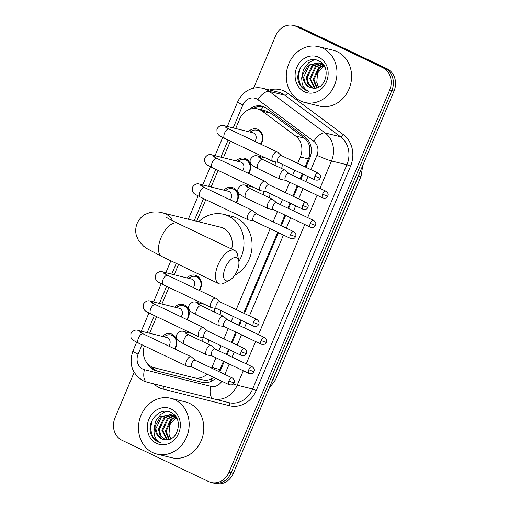 <?xml version="1.0" encoding="UTF-8"?>
<svg xmlns="http://www.w3.org/2000/svg" width="509" height="509" viewBox="0 0 509 509"><rect width="100%" height="100%" fill="white"/><g stroke="black" fill="none" stroke-linecap="round" stroke-linejoin="round"><path stroke-width="0.76" d="M208.423 339.745A9.2 8.042 103.9 0 1 207.793 343.969M220.721 310.496A9.2 8.042 103.9 0 1 220.092 314.715M269.904 193.496A9.2 8.042 103.9 0 1 269.267 197.721M282.196 164.248A9.2 8.042 103.9 0 1 281.566 168.466M162.466 336.43A9.786 8.558 103.9 0 1 170.623 333.694A9.786 8.558 103.9 0 1 172.055 334.209A9.786 8.558 103.9 0 1 174.873 348.989M174.759 307.181A9.786 8.558 103.9 0 1 182.916 304.446A9.786 8.558 103.9 0 1 184.353 304.961A9.786 8.558 103.9 0 1 187.166 319.741M187.058 277.933A9.786 8.558 103.9 0 1 195.214 275.197A9.786 8.558 103.9 0 1 196.646 275.706A9.786 8.558 103.9 0 1 199.464 290.493M223.941 190.181A9.786 8.558 103.9 0 1 232.098 187.446A9.786 8.558 103.9 0 1 233.529 187.961A9.786 8.558 103.9 0 1 236.348 202.741M236.24 160.933A9.786 8.558 103.9 0 1 244.39 158.197A9.786 8.558 103.9 0 1 245.828 158.713A9.786 8.558 103.9 0 1 248.647 173.493M248.532 131.685A9.786 8.558 103.9 0 1 256.689 128.949A9.786 8.558 103.9 0 1 258.12 129.464A9.786 8.558 103.9 0 1 260.939 144.244M305.165 166.914L309.408 156.276L309.326 145.701C308.524 142.571 306.889 140.051 304.414 138.155L271.062 113.322L266.061 110.994L257.465 108.875A17.242 15.085 -76.1 0 0 239.65 119.1L235.692 128.516M297.689 163.351L300.367 156.976A17.242 15.085 -76.1 0 0 295.621 135.986L262.269 111.153A17.242 15.085 -76.1 0 0 259.991 109.779A17.242 15.085 -76.1 0 0 257.465 108.875M218.711 372.034L223.457 361.301M226.352 354.404L228.496 349.308M231.398 342.411L235.75 332.053M238.651 325.156L240.789 320.059M243.69 313.162L277.679 232.308M280.574 225.417L284.932 215.052M287.833 208.156L289.971 203.059M292.872 196.162L297.231 185.804M300.125 178.907L302.27 173.811M144.365 345.916A17.242 15.085 -76.1 0 0 154.392 367.772L194.005 377.716A17.242 15.085 -76.1 0 0 194.056 377.729L202.798 379.886C205.776 380.598 208.601 380.287 211.286 378.938L213.786 377.411M211.61 368.09A17.242 15.085 -76.1 0 0 211.871 367.504L215.975 357.738M218.876 350.841L221.014 345.745M223.915 338.848L228.267 328.49M231.169 321.593L233.313 316.496M236.208 309.599L270.196 228.745M273.098 221.848L277.45 211.489M280.351 204.593L282.495 199.496M285.39 192.599L289.748 182.241M292.643 175.344L294.787 170.248M194.056 377.729A17.242 15.085 -76.1 0 0 207.093 374.217M230.386 141.146L223.4 157.765M218.087 170.394L211.101 187.019M205.795 199.643L196.69 221.294M178.544 264.47L174.218 274.765M168.905 287.394L161.919 304.013M156.613 316.643L149.627 333.268M253.577 88.235L275.674 35.675A17.242 15.085 103.9 0 1 293.483 25.45A17.242 15.085 103.9 0 1 296.009 26.353L382.66 67.646A17.242 15.085 103.9 0 1 389.684 90.01L228.999 472.257L231.162 472.791A17.242 15.085 103.9 0 1 213.354 483.016A17.242 15.085 103.9 0 0 231.162 472.791L391.847 90.545L231.162 472.791L233.326 473.325A17.242 15.085 103.9 0 1 215.517 483.55L211.19 482.481A17.242 15.085 103.9 0 1 208.658 481.578L122.014 440.285A17.242 15.085 103.9 0 1 114.989 417.921L134.134 372.372M382.66 67.646L384.823 68.181A17.242 15.085 103.9 0 1 391.847 90.545A17.242 15.085 103.9 0 0 384.823 68.181L298.179 26.888L384.823 68.181L386.986 68.715A17.242 15.085 103.9 0 1 394.011 91.079L233.326 473.325M293.483 25.45L295.646 25.984A17.242 15.085 103.9 0 1 298.179 26.888A17.242 15.085 103.9 0 0 295.646 25.984L297.81 26.519A17.242 15.085 103.9 0 1 300.342 27.422L386.986 68.715M305.896 167.264L309.809 157.955A17.242 15.085 -76.1 0 0 305.063 136.966L266.703 108.404A17.242 15.085 -76.1 0 0 264.432 107.036A17.242 15.085 -76.1 0 0 261.906 106.127A17.242 15.085 -76.1 0 0 248.971 109.55M253.234 108.532A17.242 15.085 103.9 0 1 262.975 106.445M228.999 472.257A17.242 15.085 103.9 0 1 211.19 482.481M219.831 372.009L224.183 361.651M227.084 354.754L229.228 349.658M232.123 342.761L236.481 332.396M239.376 325.505L241.52 320.409M244.422 313.512L278.404 232.658M281.305 225.761L285.664 215.402M288.558 208.505L290.703 203.409M293.604 196.512L297.956 186.154M300.857 179.257L302.995 174.161M147.171 363.159A17.242 15.085 -76.1 0 0 156.384 370.851L201.939 382.278A17.242 15.085 -76.1 0 0 201.99 382.291A17.242 15.085 -76.1 0 0 215.587 378.27M202.417 382.386L158.547 371.385A17.242 15.085 103.9 0 1 151.058 366.435M300.533 100.947A28.739 25.138 103.9 0 1 287.929 66.068A28.739 25.138 103.9 0 1 318.513 46.643A28.739 25.138 103.9 0 1 322.725 48.151A28.739 25.138 103.9 0 1 335.329 83.024A28.739 25.138 103.9 0 1 304.745 102.455A28.739 25.138 103.9 0 1 300.533 100.947M318.513 46.643L333.121 50.245A28.739 25.138 103.9 0 1 337.34 51.753A28.739 25.138 103.9 0 1 349.938 86.632A28.739 25.138 103.9 0 1 319.359 106.057L304.745 102.455M312.787 88.082C325.913 90.526 331.741 66.539 319.175 61.125C307.302 54.011 292.923 71.686 299.445 83.902C300.991 86.829 303.154 88.973 305.934 90.316L308.518 91.232L306.348 89.928C301.856 86.085 300.743 80.785 303.008 74.047A12.992 11.363 103.9 0 0 309.319 87.147A12.992 11.363 103.9 0 0 311.222 87.828A12.992 11.363 103.9 0 0 312.787 88.082M318.863 57.339A18.738 16.39 103.9 0 1 326.498 81.631A18.738 16.39 103.9 0 1 304.395 91.76A18.738 16.39 103.9 0 1 296.76 67.462A18.738 16.39 103.9 0 1 318.863 57.339M300.011 68.537L298.236 77.152L300.469 85.124L306.03 90.341L308.518 91.232M320.473 63.58L312.666 66.17L307.08 77.96L308.728 84.055L313.118 88.127M323.87 65.457L321.236 63.746L318.379 62.83L308.371 65.107L303.008 74.047M320.066 63.396L311.807 65.954L306.221 77.743L307.869 83.839L312.609 88.07M324.901 67.309L320.377 63.536L318.379 62.83M318.812 62.944L309.23 65.317L303.644 77.114L305.292 83.202L309.491 87.192L311.266 87.841M322.248 63.797L320.924 63.606M322.719 63.943L320.511 63.44M323.12 64.427L322.534 64.458M322.063 64.509L316.102 67.016L310.515 78.806L315.103 88.14M322.948 64.21L322.133 64.217M321.675 64.249L315.243 66.8L309.657 78.596L314.613 88.178M323.571 65.763L319.544 67.862L313.951 79.652L317.094 87.739M323.202 65.419L318.685 67.652L313.092 79.442L316.585 87.879M318.787 87.058A12.992 11.363 103.9 0 1 316.789 82.655L318.653 87.128M316.789 82.655L317.546 73.137L323.832 66.03M314.403 59.706L308.785 62.582L303.428 69.434L301.672 78.004L301.818 79.798M152.719 452.577A28.739 25.138 103.9 0 1 140.121 417.698A28.739 25.138 103.9 0 1 170.7 398.267A28.739 25.138 103.9 0 1 174.918 399.775A28.739 25.138 103.9 0 1 187.516 434.654A28.739 25.138 103.9 0 1 156.937 454.079A28.739 25.138 103.9 0 1 152.719 452.577M170.7 398.267L185.314 401.875A28.739 25.138 103.9 0 1 189.526 403.382A28.739 25.138 103.9 0 1 202.13 438.255A28.739 25.138 103.9 0 1 171.546 457.686L156.937 454.079M164.973 439.712C178.099 442.156 183.934 418.163 171.361 412.754C159.495 405.641 145.116 423.316 151.631 435.526C153.184 438.459 155.347 440.597 158.121 441.946L160.71 442.862L158.534 441.558C154.049 437.708 152.935 432.415 155.194 425.677A12.992 11.363 103.9 0 0 161.506 438.777A12.992 11.363 103.9 0 0 163.414 439.458A12.992 11.363 103.9 0 0 164.973 439.712M171.056 408.962A18.738 16.39 103.9 0 1 178.684 433.261A18.738 16.39 103.9 0 1 156.581 443.39A18.738 16.39 103.9 0 1 148.952 419.092A18.738 16.39 103.9 0 1 171.056 408.962M152.204 420.167L150.422 428.782L152.662 436.754L158.216 441.971L160.71 442.862M172.659 415.21L164.859 417.794L159.266 429.583L160.92 435.679L165.304 439.757M176.063 417.087L173.429 415.376L170.572 414.46L160.564 416.737L155.194 425.677M172.252 415.026L164 417.584L158.407 429.373L160.061 435.469L164.795 439.693M177.087 418.939L172.57 415.166L170.572 414.46M170.999 414.574L161.423 416.947L155.83 428.737L157.485 434.832L161.677 438.815L163.453 439.464M174.434 415.42L173.111 415.236M174.905 415.573L172.697 415.07M175.312 416.05L174.721 416.088M174.25 416.133L168.294 418.646L162.708 430.436L167.289 439.77M175.141 415.84L174.326 415.847M173.862 415.872L167.436 418.43L161.849 430.22L166.799 439.801M175.764 417.393L171.73 419.492L166.144 431.282L169.281 439.369M175.395 417.043L170.871 419.276L165.285 431.072L168.778 439.509M170.979 438.688A12.992 11.363 103.9 0 1 168.982 434.285L170.839 438.752M168.982 434.285L169.732 424.767L176.025 417.66M166.596 411.336L160.971 414.211L155.614 421.064L153.858 429.628L154.004 431.428M225.296 267.74A12.649 6.032 115.5 0 0 229.635 280.204A12.649 6.032 115.5 0 0 237.2 270.68A12.649 6.032 115.5 0 0 238.772 261.034A12.649 6.032 115.5 0 0 233.058 258.108A12.649 6.032 115.5 0 0 225.296 267.74M229.635 280.204L224.342 283.029A18.394 8.78 -64.5 0 1 218.775 283.64A18.394 8.78 -64.5 0 1 218.03 264.903A18.394 8.78 -64.5 0 1 234.598 250.428A18.394 8.78 -64.5 0 1 237.633 255.143L238.772 261.034M231.659 249.028A18.394 16.091 -76.1 0 0 223.177 228.127A18.394 16.091 -76.1 0 0 220.486 227.16L162.956 212.972C159.953 211.846 155.811 211.629 150.518 212.317L145.148 214.378C141.508 216.49 138.849 219.487 137.163 223.381C135.579 227.256 135.286 231.207 136.285 235.241L138.518 240.528L143.525 246.127L147.177 248.716L161.767 256.472L218.775 283.64M198.65 221.778A31.615 27.651 103.9 0 1 223.648 214.327A31.615 27.651 103.9 0 1 228.286 215.981A31.615 27.651 103.9 0 1 238.855 261.518M223.648 214.327L231.767 216.331A31.615 27.651 103.9 0 1 236.399 217.986A31.615 27.651 103.9 0 1 252.076 246.146A31.615 27.651 103.9 0 1 234.649 275.35M260.455 144.015A8.621 7.54 -76.1 0 0 258.216 130.66A8.621 7.54 -76.1 0 0 256.95 130.209A8.621 7.54 -76.1 0 0 250.269 132.111M254.761 141.298A5.173 4.524 -76.1 0 0 253.635 133.027A5.173 4.524 -76.1 0 0 252.878 132.76L224.52 125.761A5.173 4.524 -76.1 0 1 225.277 126.035A5.173 4.524 -76.1 0 1 227.37 128.217M281.337 155.557L277.564 152.223A5.173 2.469 115.5 0 0 277.284 152.032A5.173 2.469 115.5 0 0 277.055 151.956A5.173 2.469 115.5 0 0 272.627 156.104A5.173 2.469 115.5 0 0 272.83 161.378A5.173 2.469 115.5 0 0 273.059 161.455A5.173 2.469 115.5 0 0 273.155 161.474A5.173 2.469 115.5 0 0 273.25 161.487M281.432 155.639A3.735 1.781 115.5 0 0 281.229 155.506A3.735 1.781 115.5 0 0 281.063 155.449A3.735 1.781 115.5 0 0 277.863 158.445A3.735 1.781 115.5 0 0 278.009 162.25L315.135 179.944C319.595 180.765 319.595 178.716 320.186 178.016A3.735 0.318 22.8 0 1 319.703 177.985A3.735 0.318 -157.2 0 1 314.982 176.133A3.735 1.781 115.5 0 0 315.135 179.944M248.157 173.264A8.621 7.54 -76.1 0 0 245.917 159.909A8.621 7.54 -76.1 0 0 244.657 159.457A8.621 7.54 -76.1 0 0 237.97 161.366M242.469 170.553A5.173 4.524 -76.1 0 0 241.342 162.276A5.173 4.524 -76.1 0 0 240.585 162.008L212.228 155.01A5.173 4.524 -76.1 0 1 212.985 155.283A5.173 4.524 -76.1 0 1 215.072 157.466M269.038 184.805L265.272 181.471A5.173 2.469 115.5 0 0 264.992 181.287A5.173 2.469 115.5 0 0 264.763 181.204A5.173 2.469 115.5 0 0 260.328 185.352A5.173 2.469 115.5 0 0 260.538 190.627A5.173 2.469 115.5 0 0 260.767 190.703A5.173 2.469 115.5 0 0 260.863 190.729A5.173 2.469 115.5 0 0 260.958 190.741M269.134 184.888A3.735 1.781 115.5 0 0 268.93 184.754A3.735 1.781 115.5 0 0 268.765 184.697A3.735 1.781 115.5 0 0 265.564 187.694A3.735 1.781 115.5 0 0 265.717 191.499L302.836 209.193C307.296 210.02 307.296 207.965 307.888 207.265A3.735 0.318 22.8 0 1 307.411 207.233A3.735 0.318 -157.2 0 1 302.69 205.388A3.735 1.781 115.5 0 0 302.836 209.193M235.864 202.512A8.621 7.54 -76.1 0 0 233.625 189.163A8.621 7.54 -76.1 0 0 232.358 188.705A8.621 7.54 -76.1 0 0 225.678 190.614M230.17 199.802A5.173 4.524 -76.1 0 0 229.044 191.53A5.173 4.524 -76.1 0 0 228.286 191.257L199.929 184.264A5.173 4.524 -76.1 0 1 200.692 184.532A5.173 4.524 -76.1 0 1 202.779 186.714M256.746 214.06L252.973 210.72A5.173 2.469 115.5 0 0 252.693 210.535A5.173 2.469 115.5 0 0 252.464 210.452A5.173 2.469 115.5 0 0 248.036 214.601A5.173 2.469 115.5 0 0 248.239 219.875A5.173 2.469 115.5 0 0 248.468 219.958A5.173 2.469 115.5 0 0 248.564 219.977A5.173 2.469 115.5 0 0 248.666 219.99M256.841 214.143A3.735 1.781 115.5 0 0 256.638 214.003A3.735 1.781 115.5 0 0 256.472 213.945A3.735 1.781 115.5 0 0 253.272 216.942A3.735 1.781 115.5 0 0 253.418 220.753L290.544 238.441C295.004 239.268 295.004 237.213 295.595 236.52A3.735 0.318 22.8 0 1 295.112 236.481A3.735 0.318 -157.2 0 1 290.391 234.636A3.735 1.781 115.5 0 0 290.544 238.441M198.981 290.264A8.621 7.54 -76.1 0 0 196.741 276.909A8.621 7.54 -76.1 0 0 195.475 276.457A8.621 7.54 -76.1 0 0 188.788 278.359M193.286 287.547A5.173 4.524 -76.1 0 0 192.16 279.276A5.173 4.524 -76.1 0 0 191.403 279.002L163.045 272.01A5.173 4.524 -76.1 0 1 163.803 272.283A5.173 4.524 -76.1 0 1 165.889 274.459M219.863 301.805L216.09 298.471A5.173 2.469 115.5 0 0 215.81 298.28A5.173 2.469 115.5 0 0 215.581 298.204A5.173 2.469 115.5 0 0 211.146 302.352A5.173 2.469 115.5 0 0 211.356 307.621A5.173 2.469 115.5 0 0 211.585 307.703A5.173 2.469 115.5 0 0 211.68 307.722A5.173 2.469 115.5 0 0 211.776 307.735M219.952 301.888A3.735 1.781 115.5 0 0 219.748 301.754A3.735 1.781 115.5 0 0 219.583 301.697A3.735 1.781 115.5 0 0 216.382 304.694A3.735 1.781 115.5 0 0 216.535 308.499L253.654 326.193C258.12 327.013 258.12 324.965 258.712 324.265A3.735 0.318 22.8 0 1 258.228 324.233A3.735 0.318 -157.2 0 1 253.507 322.382A3.735 1.781 115.5 0 0 253.654 326.193M186.682 319.512A8.621 7.54 -76.1 0 0 184.443 306.157A8.621 7.54 -76.1 0 0 183.176 305.705A8.621 7.54 -76.1 0 0 176.496 307.608M180.988 316.795A5.173 4.524 -76.1 0 0 179.862 308.524A5.173 4.524 -76.1 0 0 179.104 308.257L150.747 301.258A5.173 4.524 -76.1 0 1 151.51 301.532A5.173 4.524 -76.1 0 1 153.597 303.714M207.564 331.054L203.797 327.72A5.173 2.469 115.5 0 0 203.511 327.535A5.173 2.469 115.5 0 0 203.282 327.452A5.173 2.469 115.5 0 0 198.854 331.601A5.173 2.469 115.5 0 0 199.064 336.875A5.173 2.469 115.5 0 0 199.286 336.952A5.173 2.469 115.5 0 0 199.382 336.971A5.173 2.469 115.5 0 0 199.483 336.983M207.659 331.136A3.735 1.781 115.5 0 0 207.456 331.003A3.735 1.781 115.5 0 0 207.29 330.945A3.735 1.781 115.5 0 0 204.09 333.942A3.735 1.781 115.5 0 0 204.243 337.747L241.361 355.441C245.822 356.262 245.822 354.213 246.413 353.513A3.735 0.318 22.8 0 1 245.936 353.481A3.735 0.318 -157.2 0 1 241.209 351.636A3.735 1.781 115.5 0 0 241.361 355.441M174.39 348.76A8.621 7.54 -76.1 0 0 172.15 335.406A8.621 7.54 -76.1 0 0 170.884 334.954A8.621 7.54 -76.1 0 0 164.197 336.863M168.695 346.05A5.173 4.524 -76.1 0 0 167.569 337.772A5.173 4.524 -76.1 0 0 166.812 337.505L138.454 330.506A5.173 4.524 -76.1 0 1 139.212 330.78A5.173 4.524 -76.1 0 1 141.305 332.962M195.271 360.302L191.499 356.968A5.173 2.469 115.5 0 0 191.219 356.784A5.173 2.469 115.5 0 0 190.99 356.701A5.173 2.469 115.5 0 0 186.555 360.849A5.173 2.469 115.5 0 0 186.765 366.124A5.173 2.469 115.5 0 0 186.994 366.206A5.173 2.469 115.5 0 0 187.089 366.226A5.173 2.469 115.5 0 0 187.185 366.238M195.361 360.385A3.735 1.781 115.5 0 0 195.157 360.251A3.735 1.781 115.5 0 0 194.992 360.194A3.735 1.781 115.5 0 0 191.791 363.191A3.735 1.781 115.5 0 0 191.944 366.995L229.069 384.689C233.529 385.517 233.529 383.462 234.121 382.762A3.735 0.318 22.8 0 1 233.637 382.73A3.735 0.318 -157.2 0 1 228.916 380.885A3.735 1.781 115.5 0 0 229.069 384.689M288.934 173.575L285.167 170.235A5.173 2.469 115.5 0 0 284.881 170.051A5.173 2.469 115.5 0 0 284.652 169.968A5.173 2.469 115.5 0 0 280.224 174.123A5.173 2.469 115.5 0 0 280.434 179.391A5.173 2.469 115.5 0 0 280.656 179.473A5.173 2.469 115.5 0 0 280.752 179.492A5.173 2.469 115.5 0 0 280.853 179.505M289.029 173.658A3.735 1.781 115.5 0 0 288.826 173.518A3.735 1.781 115.5 0 0 288.66 173.461A3.735 1.781 115.5 0 0 285.46 176.458A3.735 1.781 115.5 0 0 285.613 180.269L322.731 197.956C327.192 198.784 327.192 196.728 327.783 196.035A3.735 0.318 22.8 0 1 327.306 195.997A3.735 0.318 -157.2 0 1 322.579 194.152A3.735 1.781 115.5 0 0 322.731 197.956M275.814 165.73A5.173 4.524 -76.1 0 0 275.305 161.837M276.642 202.824L272.869 199.49A5.173 2.469 115.5 0 0 272.589 199.299A5.173 2.469 115.5 0 0 272.36 199.216A5.173 2.469 115.5 0 0 267.925 203.371A5.173 2.469 115.5 0 0 268.135 208.639A5.173 2.469 115.5 0 0 268.364 208.722A5.173 2.469 115.5 0 0 268.459 208.741A5.173 2.469 115.5 0 0 268.555 208.754M276.731 202.906A3.735 1.781 115.5 0 0 276.527 202.773A3.735 1.781 115.5 0 0 276.362 202.709A3.735 1.781 115.5 0 0 273.161 205.712A3.735 1.781 115.5 0 0 273.314 209.517L310.439 227.205C314.899 228.032 314.899 225.977 315.491 225.283A3.735 0.318 22.8 0 1 315.007 225.245A3.735 0.318 -157.2 0 1 310.286 223.4A3.735 1.781 115.5 0 0 310.439 227.205M263.516 194.979A5.173 4.524 -76.1 0 0 263.013 191.085M227.459 319.824L223.686 316.483A5.173 2.469 115.5 0 0 223.406 316.299A5.173 2.469 115.5 0 0 223.177 316.216A5.173 2.469 115.5 0 0 218.743 320.365A5.173 2.469 115.5 0 0 218.953 325.639A5.173 2.469 115.5 0 0 219.182 325.722A5.173 2.469 115.5 0 0 219.277 325.741A5.173 2.469 115.5 0 0 219.373 325.754M227.548 319.906A3.735 1.781 115.5 0 0 227.345 319.767A3.735 1.781 115.5 0 0 227.186 319.709A3.735 1.781 115.5 0 0 223.979 322.706A3.735 1.781 115.5 0 0 224.132 326.517L261.257 344.205C265.717 345.032 265.717 342.977 266.309 342.283A3.735 0.318 22.8 0 1 265.825 342.245A3.735 0.318 -157.2 0 1 261.104 340.4A3.735 1.781 115.5 0 0 261.257 344.205M214.334 311.972A5.173 4.524 -76.1 0 0 213.831 308.085M215.161 349.072L211.394 345.732A5.173 2.469 115.5 0 0 211.108 345.547A5.173 2.469 115.5 0 0 210.879 345.465A5.173 2.469 115.5 0 0 206.45 349.619A5.173 2.469 115.5 0 0 206.66 354.888A5.173 2.469 115.5 0 0 206.889 354.97A5.173 2.469 115.5 0 0 206.978 354.989A5.173 2.469 115.5 0 0 207.08 355.002M215.256 349.155A3.735 1.781 115.5 0 0 215.052 349.015A3.735 1.781 115.5 0 0 214.887 348.958A3.735 1.781 115.5 0 0 211.687 351.954A3.735 1.781 115.5 0 0 211.839 355.766L248.958 373.453C253.418 374.28 253.418 372.225 254.01 371.532A3.735 0.318 22.8 0 1 253.533 371.494A3.735 0.318 -157.2 0 1 248.806 369.649A3.735 1.781 115.5 0 0 248.958 373.453M202.041 341.227A5.173 4.524 -76.1 0 0 201.539 337.333M271.062 113.322L262.269 111.153M153.572 368.942A17.242 8.36 -75.9 0 1 153.584 367.543M310.293 156.689A17.242 1.482 -157.2 0 1 309.408 156.276M309.326 145.701A17.242 7.845 -53.3 0 1 310.369 144.416M260.932 109.734A17.242 7.845 -53.3 0 1 263.579 106.661M211.05 381.375A17.242 8.36 -75.9 0 1 211.286 378.938M304.414 138.155L295.621 135.986M308.505 158.98L300.367 156.976M220.003 369.509L211.871 367.504M202.798 379.886L194.107 377.742M275.496 379.829A20.118 1.724 -157.2 0 1 272.913 379.644L358.47 176.114A20.118 1.724 22.8 0 0 361.053 176.305L275.496 379.829L268.886 388.736M271.539 382.431A22.994 20.112 -76.1 0 0 272.913 379.644L272.729 379.593M358.285 176.069L358.47 176.114A22.994 20.112 -76.1 0 0 359.507 173.162M300.342 27.422L296.009 26.353M394.011 91.079L389.684 90.01M310.916 169.656L316.954 155.277A11.497 10.053 -76.1 0 0 313.792 141.286L257.923 99.688A11.497 10.053 -76.1 0 0 256.409 98.771A11.497 10.053 -76.1 0 0 242.85 104.981L233.211 127.905M262.886 88.343A22.994 20.112 103.9 0 1 266.258 89.546A22.994 20.112 103.9 0 1 269.293 91.378L284.716 95.183A22.994 20.112 -76.1 0 0 281.681 93.351A22.994 20.112 -76.1 0 0 278.315 92.148L262.886 88.343C254.411 86.142 243.474 89.52 237.665 101.864A11.497 0.986 22.8 0 0 242.85 104.981M142.036 344.803L138.092 354.188A11.497 10.053 -76.1 0 0 142.774 369.089A11.497 10.053 -76.1 0 0 144.429 369.687L210.783 386.337A11.497 10.053 -76.1 0 0 221.816 381.235M243.296 370.756L237.219 385.211A22.994 20.112 103.9 0 1 213.475 398.84A22.994 20.112 103.9 0 1 213.405 398.821L147.05 382.176A11.497 5.574 -75.9 0 1 147.044 382.17A11.497 5.574 -75.9 0 1 144.429 369.687M269.605 89.998A25.87 22.625 103.9 0 1 284.143 91.047A25.87 22.625 103.9 0 1 287.56 93.102L343.422 134.7A25.87 22.625 103.9 0 1 350.548 166.182L256.281 390.435A25.87 22.625 103.9 0 1 229.483 405.749L163.128 389.099A25.87 22.625 103.9 0 1 153.871 383.888M257.923 99.688A11.497 5.23 -53.3 0 1 269.293 91.378L325.156 132.976L340.578 136.781L284.716 95.183A2.876 1.311 126.7 0 0 287.56 93.102M313.792 141.286A11.497 5.23 -53.3 0 1 325.156 132.976A22.994 20.112 103.9 0 1 331.493 160.959L346.915 164.763A22.994 20.112 -76.1 0 0 340.578 136.781A2.876 1.311 126.7 0 0 343.422 134.7M213.545 398.859L228.827 402.625A22.994 20.112 -76.1 0 0 228.897 402.644A22.994 20.112 -76.1 0 0 252.649 389.016L346.915 164.763L350.548 166.182M233.307 383.964A11.497 0.986 22.8 0 0 237.219 385.211L252.649 389.016L256.281 390.435M316.954 155.277A11.497 0.986 22.8 0 0 331.493 160.959L319.97 188.362M317.069 195.259L307.671 217.61M304.776 224.507L258.489 334.61M255.594 341.507L246.197 363.859M228.108 140.058L220.919 157.154M215.81 169.306L208.62 186.409M203.517 198.561L194.215 220.683M176.267 263.382L171.737 274.154M166.628 286.306L159.444 303.402M154.335 315.555L147.146 332.651M224.844 374.401L229.203 364.037M232.098 357.14L234.242 352.05M237.143 345.153L241.495 334.788M244.396 327.891L246.534 322.795M249.435 315.898L283.424 235.05M286.325 228.153L290.677 217.795M293.578 210.898L295.716 205.801M298.618 198.904L302.976 188.54M305.871 181.643L308.015 176.553M229.483 405.749A2.876 1.393 104.1 0 0 228.84 402.632M163.128 389.099A2.876 1.393 104.1 0 0 162.746 386.115M136.635 342.194L132.906 351.064C128.624 364.011 132.073 373.924 143.245 380.802L147.044 382.17L213.398 398.821A11.497 5.574 -75.9 0 1 213.398 398.821A11.497 5.574 -75.9 0 1 210.783 386.337M132.906 351.064A11.497 0.986 22.8 0 0 138.092 354.188M158.547 371.385L156.384 370.851M172.666 220.836A18.394 16.091 -76.1 0 0 165.654 213.939A18.394 16.091 -76.1 0 0 162.956 212.972M166.475 217.375C166.068 217.12 168.097 218.692 177.596 223.26A18.394 8.78 115.5 0 0 161.022 237.735A18.394 8.78 115.5 0 0 161.767 256.472M320.186 178.016C320.206 177.304 321.72 176.006 318.348 173.2A3.735 1.781 115.5 0 0 314.982 176.133M225.36 127.072L229.215 129.127A5.173 2.469 115.5 0 0 224.558 133.199A5.173 2.469 115.5 0 0 224.437 133.498A5.173 2.469 115.5 0 0 224.768 138.467L272.83 161.378M307.888 207.265C307.913 206.559 309.427 205.261 306.055 202.448A3.735 1.781 115.5 0 0 302.69 205.388M213.061 156.32L216.923 158.375A5.173 2.469 115.5 0 0 212.259 162.447A5.173 2.469 115.5 0 0 212.138 162.746A5.173 2.469 115.5 0 0 212.469 167.716L260.538 190.627M295.595 236.52C295.614 235.807 297.129 234.509 293.757 231.697A3.735 1.781 115.5 0 0 290.391 234.636M200.769 185.575L204.624 187.624A5.173 2.469 115.5 0 0 199.967 191.696A5.173 2.469 115.5 0 0 199.846 191.995A5.173 2.469 115.5 0 0 200.177 196.964L248.239 219.875M258.712 324.265C258.731 323.552 260.245 322.254 256.873 319.442A3.735 1.781 115.5 0 0 253.507 322.382M163.879 273.32L167.741 275.375A5.173 2.469 115.5 0 0 163.077 279.447A5.173 2.469 115.5 0 0 162.956 279.746A5.173 2.469 115.5 0 0 163.287 284.716L211.356 307.621M246.413 353.513C246.432 352.807 247.947 351.509 244.574 348.697A3.735 1.781 115.5 0 0 241.209 351.636M151.587 302.569L155.449 304.624A5.173 2.469 115.5 0 0 150.785 308.696A5.173 2.469 115.5 0 0 150.664 308.995A5.173 2.469 115.5 0 0 150.995 313.964L199.064 336.875M234.121 382.762C234.14 382.055 235.654 380.757 232.282 377.945A3.735 1.781 115.5 0 0 228.916 380.885M139.288 331.817L143.15 333.872A5.173 2.469 115.5 0 0 138.486 337.944A5.173 2.469 115.5 0 0 138.372 338.243A5.173 2.469 115.5 0 0 138.696 343.212L186.765 366.124M327.783 196.035C327.802 195.322 329.317 194.024 325.945 191.212A3.735 1.781 115.5 0 0 322.579 194.152M260.869 158.573A5.173 4.524 -76.1 0 0 258.782 156.397A5.173 4.524 -76.1 0 0 258.025 156.123L265.876 158.057M258.865 157.44L262.72 159.489A5.173 2.469 115.5 0 0 258.057 163.554A5.173 2.469 115.5 0 0 257.936 163.853A5.173 2.469 115.5 0 0 258.267 168.829L280.434 179.391M315.491 225.283C315.51 224.571 317.024 223.273 313.652 220.461A3.735 1.781 115.5 0 0 310.286 223.4M248.577 187.821A5.173 4.524 -76.1 0 0 246.483 185.645A5.173 4.524 -76.1 0 0 245.726 185.371L253.584 187.312M246.566 186.688L250.422 188.737A5.173 2.469 115.5 0 0 245.764 192.809A5.173 2.469 115.5 0 0 245.643 193.108A5.173 2.469 115.5 0 0 245.974 198.077L268.135 208.639M266.309 342.283C266.328 341.571 267.842 340.273 264.47 337.461A3.735 1.781 115.5 0 0 261.104 340.4M199.394 304.821A5.173 4.524 -76.1 0 0 197.301 302.639A5.173 4.524 -76.1 0 0 196.544 302.371L204.402 304.306M197.384 303.682L201.24 305.737A5.173 2.469 115.5 0 0 196.582 309.803A5.173 2.469 115.5 0 0 196.461 310.102A5.173 2.469 115.5 0 0 196.792 315.077L218.953 325.639M254.01 371.532C254.029 370.819 255.543 369.521 252.171 366.709A3.735 1.781 115.5 0 0 248.806 369.649M187.096 334.069A5.173 4.524 -76.1 0 0 185.009 331.893A5.173 4.524 -76.1 0 0 184.252 331.62L192.103 333.56M185.091 332.937L188.947 334.986A5.173 2.469 115.5 0 0 184.283 339.051A5.173 2.469 115.5 0 0 184.163 339.357A5.173 2.469 115.5 0 0 184.493 344.326L206.66 354.888M361.053 176.305L362.802 165.317M213.398 398.821L228.897 402.644M237.665 101.864L227.326 126.455M222.7 137.449L215.027 155.703M210.408 166.697L202.735 184.952M198.116 195.946L188.324 219.233M170.852 260.805L165.851 272.703M161.226 283.698L153.553 301.952M148.933 312.946L141.26 331.2M321.822 63.682L322.674 63.892M174.008 415.306L174.861 415.516M177.596 223.26L234.598 250.428M256.95 130.209L260.334 131.042M224.52 125.761C221.663 124.578 219.131 125.653 216.917 128.981L217.031 132.754C219.245 135.941 217.814 134.745 224.768 138.467M278.124 162.301L273.155 161.474M229.215 129.127L277.284 152.032M318.348 173.2L281.229 155.506M244.657 159.457L248.042 160.297M212.228 155.01C209.371 153.833 206.832 154.901 204.624 158.229L204.739 162.002C206.947 165.19 205.521 163.993 212.469 167.716M265.825 191.556L260.863 190.729M216.923 158.375L264.992 181.287M306.055 202.448L268.93 184.754M232.358 188.705L235.743 189.545M199.929 184.264C197.072 183.081 194.54 184.15 192.326 187.484L192.44 191.257C194.654 194.438 193.223 193.248 200.177 196.964M253.533 220.804L248.564 219.977M204.624 187.624L252.693 210.535M293.757 231.697L256.638 214.003M195.475 276.457L198.86 277.29M163.045 272.01C160.189 270.826 157.656 271.901 155.442 275.229L155.557 279.002C157.765 282.19 156.339 280.993 163.287 284.716M216.643 308.549L211.68 307.722M167.741 275.375L215.81 298.28M256.873 319.442L219.748 301.754M183.176 305.705L186.568 306.539M150.747 301.258C147.896 300.081 145.358 301.15 143.144 304.477L143.258 308.25C145.472 311.438 144.041 310.242 150.995 313.964M204.351 337.798L199.382 336.971M155.449 304.624L203.511 327.535M244.574 348.697L207.456 331.003M170.884 334.954L174.269 335.794M138.454 330.506C135.598 329.329 133.065 330.398 130.851 333.726L130.966 337.499C133.173 340.686 131.748 339.497 138.696 343.212M192.052 367.053L187.089 366.226M143.15 333.872L191.219 356.784M232.282 377.945L195.157 360.251M258.267 168.829L251.961 165.139C250.218 163.465 249.703 161.531 250.415 159.342C252.629 156.015 255.168 154.94 258.025 156.123M285.721 180.32L280.752 179.492M262.72 159.489L284.881 170.051M325.945 191.212L288.826 173.518M245.974 198.077L239.669 194.387C237.919 192.714 237.404 190.786 238.123 188.591C240.337 185.263 242.869 184.188 245.726 185.371M273.422 209.568L268.459 208.741M250.422 188.737L272.589 199.299M313.652 220.461L276.527 202.773M196.792 315.077L190.487 311.387C188.737 309.714 188.222 307.78 188.941 305.591C191.155 302.263 193.687 301.188 196.544 302.371M224.24 326.568L219.277 325.741M201.24 305.737L223.406 316.299M264.47 337.461L227.345 319.767M184.493 344.326L178.195 340.636C176.445 338.962 175.929 337.034 176.648 334.839C178.856 331.512 181.395 330.436 184.252 331.62M211.948 355.816L206.978 354.989M188.947 334.986L211.108 345.547M252.171 366.709L215.052 349.015"/></g></svg>
